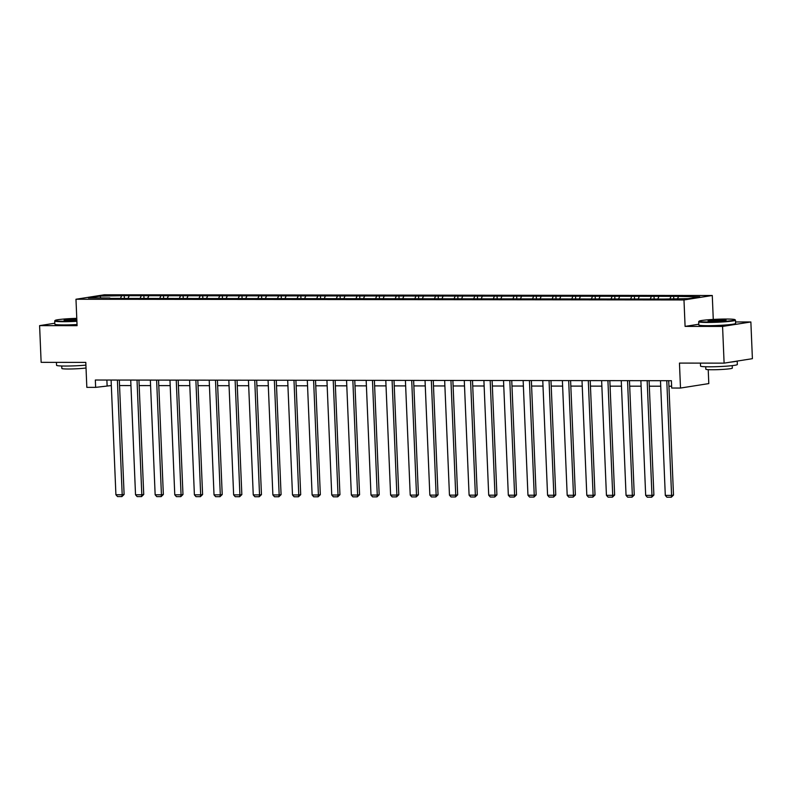 <?xml version="1.0" encoding="UTF-8"?>
<svg xmlns="http://www.w3.org/2000/svg" width="792" height="792" viewBox="0 0 792 792"><rect width="100%" height="100%" fill="white"/><g stroke="black" fill="none" stroke-linecap="round" stroke-linejoin="round"><path stroke-width="1.19" d="M712.275 295.495L104.267 294.782L75.973 299.247L683.981 299.96L712.275 295.495L713.275 319.433M698.792 324.225L685.09 326.393L722.571 326.433L750.865 321.968L735.56 321.958M750.865 321.968L752.4 358.677L724.106 363.142L679.457 363.092L680.496 388.05L708.8 383.585L708.216 369.656M54.806 323.235L39.6 325.631L41.134 362.34L85.793 362.389L86.833 387.357L95.644 387.367L111.335 385.555M722.571 326.433L724.106 363.142M110.118 298.406L663.993 299.059L688.159 298.643L699.782 296.812L673.646 296.337L673.744 298.624M109.841 297.96L88.456 297.931L100.079 296.099L124.255 295.683L124.354 297.98M673.646 296.337L124.255 295.683M680.496 388.05L671.695 388.04L671.388 380.704L95.337 380.021L95.644 387.367M129.017 296.139L128.195 297.98M141.085 296.149L140.273 298M148.629 296.158L147.817 298M160.707 296.168L159.895 298.02M168.25 296.178L167.439 298.03M180.328 296.198L179.517 298.04M187.872 296.208L187.06 298.049M199.95 296.218L199.129 298.069M207.494 296.228L206.682 298.069M219.572 296.238L218.75 298.089M227.116 296.248L226.304 298.099M239.194 296.267L238.372 298.109M246.738 296.277L245.926 298.119M258.816 296.287L257.994 298.138M266.36 296.297L265.548 298.138M278.438 296.307L277.616 298.158M285.981 296.317L285.16 298.168M298.059 296.337L297.238 298.178M305.603 296.347L304.781 298.188M317.681 296.357L316.859 298.208M325.225 296.366L324.403 298.208M337.303 296.376L336.481 298.228M344.847 296.386L344.025 298.238M356.915 296.406L356.103 298.247M364.468 296.416L363.647 298.257M376.537 296.426L375.725 298.277M384.09 296.436L383.269 298.277M396.158 296.446L395.347 298.297M403.712 296.455L402.89 298.307M415.78 296.475L414.968 298.317M423.334 296.485L422.512 298.327M435.402 296.495L434.59 298.346M442.946 296.505L442.134 298.346M455.024 296.515L454.212 298.366M462.568 296.525L461.756 298.376M474.646 296.545L473.834 298.386M482.189 296.555L481.378 298.396M494.267 296.564L493.446 298.416M501.811 296.574L500.999 298.416M513.889 296.584L513.067 298.435M521.433 296.594L520.621 298.445M533.511 296.614L532.689 298.455M541.055 296.624L540.243 298.465M553.133 296.634L552.311 298.485M560.677 296.644L559.865 298.485M572.755 296.653L571.933 298.505M580.298 296.663L579.477 298.515M592.376 296.683L591.555 298.525M599.92 296.693L599.098 298.535M611.998 296.703L611.177 298.554M619.542 296.713L618.72 298.554M631.62 296.723L630.798 298.574M639.164 296.733L638.342 298.584M651.232 296.752L650.42 298.594M658.786 296.762L657.964 298.604M670.854 296.772L670.042 298.624M678.407 296.782L677.586 298.624M685.09 326.393L683.981 299.96M39.6 325.631L77.081 325.67L75.973 299.247M119.543 385.565L130.957 385.585M139.164 385.595L150.579 385.605M158.786 385.615L170.201 385.625M178.408 385.635L189.813 385.654M198.03 385.664L209.435 385.674M217.651 385.684L229.056 385.694M237.273 385.704L248.678 385.724M256.895 385.734L268.3 385.744M276.517 385.753L287.922 385.763M296.139 385.773L307.543 385.793M315.76 385.803L327.165 385.813M335.382 385.823L346.787 385.833M355.004 385.843L366.409 385.862M374.616 385.872L386.031 385.882M394.238 385.892L405.652 385.902M413.86 385.912L425.274 385.932M433.481 385.942L444.896 385.952M453.103 385.961L464.518 385.971M472.725 385.981L484.13 386.001M492.347 386.011L503.752 386.021M511.969 386.031L523.373 386.041M531.59 386.05L542.995 386.07M551.212 386.08L562.617 386.09M570.834 386.1L582.239 386.11M590.456 386.12L601.861 386.14M610.078 386.149L621.482 386.159M629.699 386.169L641.104 386.179M649.321 386.189L660.726 386.209M668.933 386.219L671.616 386.219M100.079 296.099L100.733 297.95M121.463 296.129L120.651 297.97M106.88 380.031L107.108 385.555M654.024 296.307L654.123 298.604M634.402 296.287L634.501 298.574M614.79 296.267L614.879 298.554M595.168 296.238L595.257 298.535M575.546 296.218L575.636 298.505M555.925 296.198L556.014 298.485M536.303 296.168L536.392 298.465M516.681 296.149L516.78 298.435M497.059 296.129L497.158 298.416M477.437 296.099L477.536 298.396M457.816 296.079L457.915 298.366M438.194 296.06L438.293 298.346M418.572 296.03L418.671 298.327M398.95 296.01L399.049 298.297M379.328 295.99L379.427 298.277M359.707 295.96L359.806 298.257M340.085 295.941L340.184 298.228M320.473 295.921L320.562 298.208M300.851 295.891L300.94 298.188M281.229 295.871L281.318 298.158M261.608 295.852L261.697 298.138M241.986 295.822L242.075 298.119M222.364 295.802L222.463 298.089M202.742 295.782L202.841 298.069M183.12 295.753L183.219 298.049M163.499 295.733L163.597 298.02M143.877 295.713L143.976 298M666.785 380.695L671.586 495.396L673.497 495.099L668.705 380.695M660.488 380.685L665.3 495.396L671.586 495.396L671.299 497.218L666.894 497.208L665.3 495.396M673.497 495.099L671.299 497.218M707.731 321.978A17.978 1.267 -2.4 0 0 726.432 321.196A17.978 1.267 -2.4 0 0 734.976 319.671A17.978 1.267 -2.4 0 0 726.393 319.037A17.978 1.267 -2.4 0 0 699.148 321.166A17.978 1.267 -2.4 0 0 707.731 321.978M734.976 319.671L735.431 320.087A18.414 1.297 177.6 0 1 735.481 320.176A18.414 1.297 177.6 0 1 726.125 321.7A18.414 1.297 177.6 0 1 707.523 322.453A18.414 1.297 177.6 0 1 698.683 321.72A18.414 1.297 177.6 0 1 698.722 321.631L699.148 321.166M712.404 321.245A8.989 0.634 177.6 0 1 708.107 320.928A8.989 0.634 177.6 0 1 712.374 320.166A8.989 0.634 177.6 0 1 721.73 319.77A8.989 0.634 177.6 0 1 726.026 320.176A8.989 0.634 177.6 0 1 712.404 321.245M725.234 320.433A8.544 0.604 -2.4 0 0 721.522 320.255A8.544 0.604 -2.4 0 0 708.919 321.116M737.194 361.083L737.342 364.518A18.414 1.297 177.6 0 1 727.987 366.043A18.414 1.297 177.6 0 1 709.385 366.805A18.414 1.297 177.6 0 1 700.544 366.062L700.415 363.112M736.778 361.142A18.414 1.297 177.6 0 1 730.481 362.132M710.553 363.122A18.414 1.297 177.6 0 1 709.226 363.132A18.414 1.297 177.6 0 1 707.969 363.122M732.224 365.637L732.333 368.112A13.256 0.931 177.6 0 1 725.591 369.211A13.256 0.931 177.6 0 1 712.206 369.755A13.256 0.931 177.6 0 1 705.84 369.23L705.731 366.745M735.481 320.176L735.619 323.413A18.414 1.297 177.6 0 1 726.264 324.938A18.414 1.297 177.6 0 1 707.662 325.69A18.414 1.297 177.6 0 1 698.821 324.948L698.683 321.72M76.775 318.354A17.978 1.267 -2.4 0 0 55.173 320.413A17.978 1.267 -2.4 0 0 63.756 321.225A17.978 1.267 -2.4 0 0 76.874 320.829M76.893 321.305A18.414 1.297 177.6 0 1 63.548 321.7A18.414 1.297 177.6 0 1 54.707 320.968A18.414 1.297 177.6 0 1 54.747 320.869L55.173 320.413M76.854 320.166A8.989 0.634 177.6 0 1 68.429 320.483A8.989 0.634 177.6 0 1 64.132 320.176A8.989 0.634 177.6 0 1 76.804 319.018M76.824 319.493A8.544 0.604 -2.4 0 0 64.944 320.354M85.902 365.122A18.414 1.297 177.6 0 1 65.409 366.043A18.414 1.297 177.6 0 1 56.569 365.31L56.44 362.36M66.578 362.37A18.414 1.297 177.6 0 1 65.251 362.37A18.414 1.297 177.6 0 1 63.994 362.37M86.021 367.983A13.256 0.931 177.6 0 1 68.221 369.003A13.256 0.931 177.6 0 1 61.855 368.468L61.756 365.993M77.032 324.532A18.414 1.297 177.6 0 1 63.687 324.928A18.414 1.297 177.6 0 1 54.846 324.195L54.707 320.968M647.163 380.675L651.964 495.376L653.885 495.079L649.084 380.675M640.876 380.665L645.678 495.366L651.964 495.376L651.677 497.198L647.272 497.188L645.678 495.366M653.885 495.079L651.677 497.198M627.541 380.645L632.343 495.356L634.263 495.05L629.462 380.655M621.255 380.645L626.056 495.346L632.343 495.356L632.056 497.168L627.66 497.168L626.056 495.346M634.263 495.05L632.056 497.168M607.919 380.625L612.731 495.327L614.642 495.03L609.84 380.625M601.633 380.615L606.434 495.327L612.731 495.327L612.434 497.148L608.038 497.138L606.434 495.327M614.642 495.03L612.434 497.148M588.298 380.606L593.109 495.307L595.02 495.01L590.218 380.606M582.011 380.596L586.813 495.297L593.109 495.307L592.812 497.128L588.416 497.119L586.813 495.297M595.02 495.01L592.812 497.128M568.676 380.576L573.487 495.287L575.398 494.98L570.596 380.586M562.389 380.576L567.191 495.277L573.487 495.287L573.19 497.099L568.795 497.099L567.191 495.277M575.398 494.98L573.19 497.099M549.054 380.556L553.865 495.257L555.776 494.96L550.984 380.556M542.768 380.546L547.579 495.257L553.865 495.257L553.568 497.079L549.173 497.079L547.579 495.257M555.776 494.96L553.568 497.079M529.432 380.536L534.244 495.238L536.154 494.941L531.363 380.536M523.146 380.526L527.957 495.228L534.244 495.238L533.957 497.059L529.551 497.049L527.957 495.228M536.154 494.941L533.957 497.059M509.81 380.507L514.622 495.218L516.533 494.911L511.741 380.516M503.524 380.507L508.335 495.208L514.622 495.218L514.335 497.029L509.929 497.029L508.335 495.208M516.533 494.911L514.335 497.029M490.189 380.487L495 495.188L496.911 494.891L492.119 380.487M483.902 380.477L488.713 495.188L495 495.188L494.713 497.01L490.307 497.01L488.713 495.188M496.911 494.891L494.713 497.01M470.567 380.467L475.378 495.168L477.289 494.871L472.497 380.467M464.28 380.457L469.092 495.158L475.378 495.168L475.091 496.99L470.686 496.98L469.092 495.158M477.289 494.871L475.091 496.99M450.945 380.437L455.756 495.148L457.667 494.842L452.875 380.447M444.658 380.437L449.47 495.139L455.756 495.148L455.469 496.96L451.064 496.96L449.47 495.139M457.667 494.842L455.469 496.96M431.333 380.417L436.135 495.119L438.045 494.822L433.254 380.417M425.037 380.407L429.848 495.119L436.135 495.119L435.847 496.94L431.442 496.94L429.848 495.119M438.045 494.822L435.847 496.94M411.711 380.398L416.513 495.099L418.423 494.802L413.632 380.398M405.415 380.388L410.226 495.089L416.513 495.099L416.226 496.921L411.82 496.911L410.226 495.089M418.423 494.802L416.226 496.921M392.089 380.368L396.891 495.079L398.802 494.772L394.01 380.378M385.793 380.368L390.605 495.069L396.891 495.079L396.604 496.891L392.198 496.891L390.605 495.069M398.802 494.772L396.604 496.891M372.468 380.348L377.269 495.05L379.18 494.752L374.388 380.348M366.171 380.338L370.983 495.05L377.269 495.05L376.982 496.871L372.577 496.871L370.983 495.05M379.18 494.752L376.982 496.871M352.846 380.328L357.647 495.03L359.568 494.733L354.767 380.328M346.559 380.318L351.361 495.02L357.647 495.03L357.36 496.851L352.955 496.841L351.361 495.02M359.568 494.733L357.36 496.851M333.224 380.299L338.026 495.01L339.946 494.703L335.145 380.308M326.938 380.299L331.739 495L338.026 495.01L337.738 496.822L333.343 496.822L331.739 495M339.946 494.703L337.738 496.822M313.602 380.279L318.414 494.98L320.324 494.683L315.523 380.279M307.316 380.269L312.117 494.98L318.414 494.98L318.117 496.802L313.721 496.802L312.117 494.98M320.324 494.683L318.117 496.802M293.981 380.259L298.792 494.96L300.703 494.663L295.901 380.259M287.694 380.249L292.495 494.95L298.792 494.96L298.495 496.782L294.099 496.772L292.495 494.95M300.703 494.663L298.495 496.782M274.359 380.229L279.17 494.941L281.081 494.634L276.279 380.239M268.072 380.229L272.874 494.931L279.17 494.941L278.873 496.752L274.478 496.752L272.874 494.931M281.081 494.634L278.873 496.752M254.737 380.209L259.548 494.911L261.459 494.614L256.667 380.209M248.45 380.2L253.252 494.911L259.548 494.911L259.251 496.733L254.856 496.733L253.252 494.911M261.459 494.614L259.251 496.733M235.115 380.19L239.927 494.891L241.837 494.594L237.046 380.19M228.829 380.18L233.64 494.881L239.927 494.891L239.639 496.713L235.234 496.703L233.64 494.881M241.837 494.594L239.639 496.713M215.493 380.16L220.305 494.871L222.215 494.564L217.424 380.17M209.207 380.16L214.018 494.861L220.305 494.871L220.018 496.683L215.612 496.683L214.018 494.861M222.215 494.564L220.018 496.683M195.871 380.14L200.683 494.842L202.594 494.545L197.802 380.14M189.585 380.13L194.396 494.842L200.683 494.842L200.396 496.663L195.99 496.663L194.396 494.842M202.594 494.545L200.396 496.663M176.25 380.12L181.061 494.822L182.972 494.525L178.18 380.12M169.963 380.111L174.775 494.812L181.061 494.822L180.774 496.643L176.369 496.633L174.775 494.812M182.972 494.525L180.774 496.643M156.628 380.091L161.439 494.802L163.35 494.495L158.558 380.101M150.341 380.091L155.153 494.792L161.439 494.802L161.152 496.614L156.747 496.614L155.153 494.792M163.35 494.495L161.152 496.614M137.016 380.071L141.817 494.772L143.728 494.475L138.937 380.071M130.72 380.061L135.531 494.772L141.817 494.772L141.53 496.594L137.125 496.594L135.531 494.772M143.728 494.475L141.53 496.594M117.394 380.051L122.196 494.752L124.106 494.455L119.315 380.051M111.098 380.041L115.909 494.743L122.196 494.752L121.909 496.574L117.503 496.564L115.909 494.743M124.106 494.455L121.909 496.574"/></g></svg>
